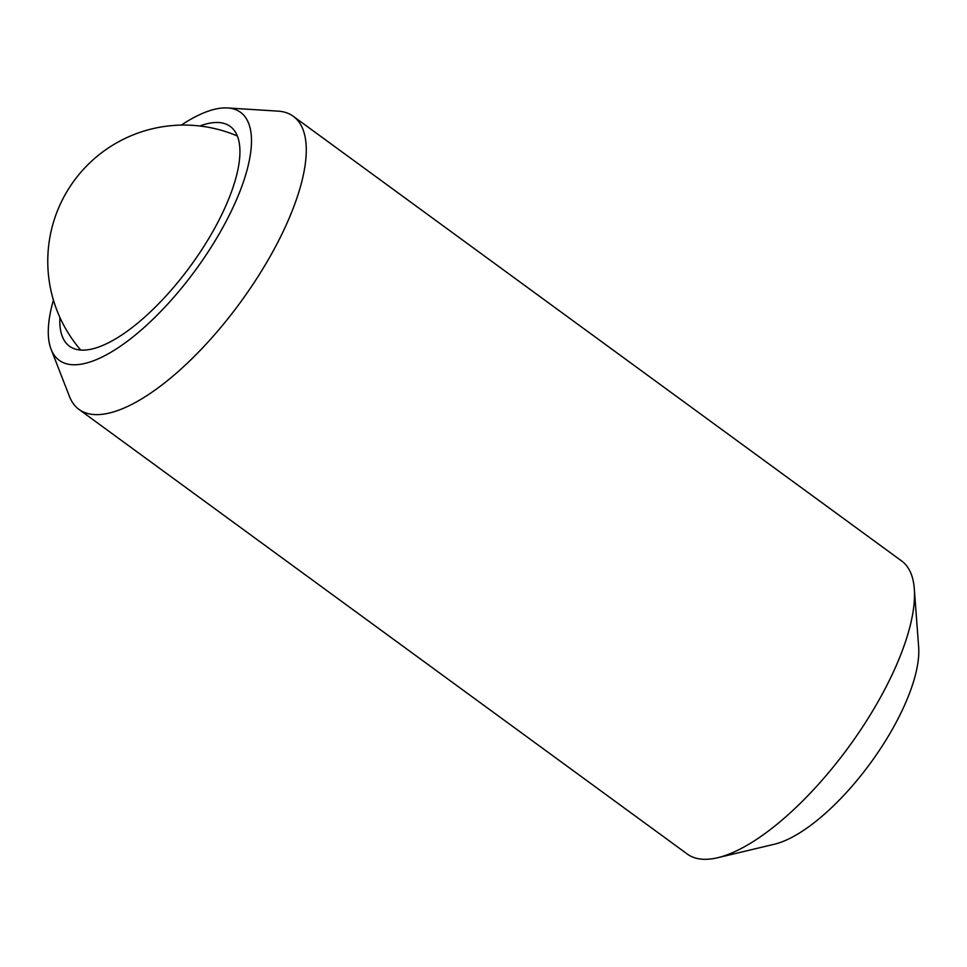 <?xml version="1.0" encoding="UTF-8"?>
<svg xmlns="http://www.w3.org/2000/svg" width="967" height="967" viewBox="0 0 967 967"><rect width="100%" height="100%" fill="white"/><g stroke="black" fill="none" stroke-linecap="round" stroke-linejoin="round"><path stroke-width="1.45" d="M199.867 126A136.166 50.344 126.2 0 1 230.206 126.411A136.166 50.344 126.2 0 1 215.532 226.653A136.166 50.344 126.2 0 1 69.515 346.259A136.166 50.344 126.2 0 1 59.906 317.478M181.337 125.081A153.596 56.787 126.2 0 1 227.535 107.953A153.596 56.787 126.2 0 1 223.945 225.42A153.596 56.787 126.2 0 1 123.897 343.781A153.596 56.787 126.2 0 1 51.106 349.317A153.596 56.787 126.2 0 1 53.415 300.096M227.535 107.953L277.988 111.132A181.542 67.122 126.2 0 1 293.303 116.306A181.542 67.122 126.2 0 1 273.734 249.97A181.542 67.122 126.2 0 1 79.04 409.452A181.542 67.122 126.2 0 1 69.455 396.422L51.106 349.317M293.303 116.306L901.582 560.92A181.542 67.122 126.2 0 1 914.298 588.794A181.542 67.122 126.2 0 1 882.013 694.584A181.542 67.122 126.2 0 1 717.732 857.717A181.542 67.122 126.2 0 1 687.307 854.054L79.04 409.452M914.298 588.794L918.65 646.983A133.132 49.22 126.2 0 1 894.971 724.573A133.132 49.22 126.2 0 1 774.494 844.203L717.732 857.717M237.314 135.972A136.166 136.166 0 0 0 80.781 350.127"/></g></svg>
